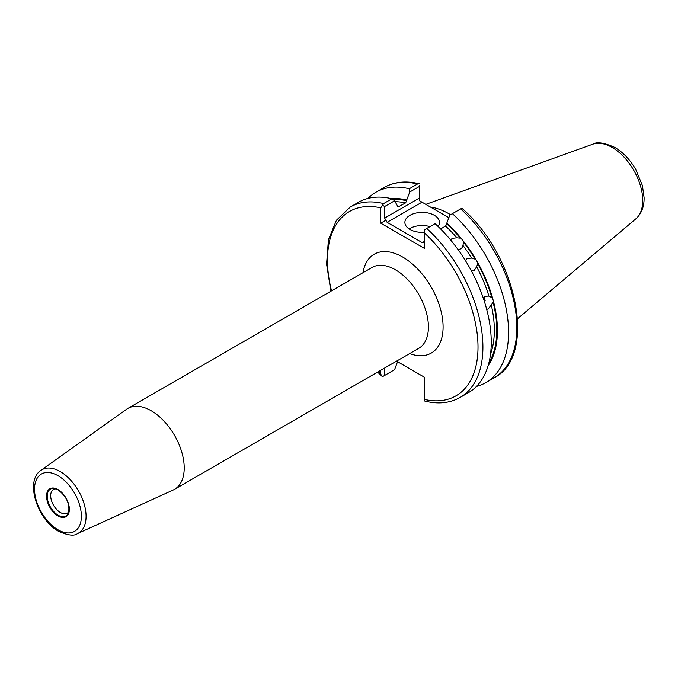 <?xml version="1.0" encoding="UTF-8"?>
<svg xmlns="http://www.w3.org/2000/svg" width="678" height="678" viewBox="0 0 678 678"><rect width="100%" height="100%" fill="white"/><g stroke="black" fill="none" stroke-linecap="round" stroke-linejoin="round"><path stroke-width="1.02" d="M465.362 260.488L467.252 258.428L471.617 258.089A97.293 56.172 -120 0 0 462.981 245.444L462.167 247.58L460.735 248.894L458.04 249.572M476.642 266.793L477.931 263.03A99.937 57.698 60 0 1 492.575 298.032L488.897 296.074A97.293 56.172 -120 0 0 476.642 266.793L474.168 270.412L471.439 271.014M452.412 213.655A109.921 63.461 60 0 1 485.812 382.629L494.076 377.858A109.921 63.461 -120 0 0 460.676 208.883L449.794 215.172L446.81 223.104A99.937 57.698 60 0 1 460.616 237.698L460.294 238.156L456.828 237.792L452.26 238.351L450.624 239.987M390.418 198.4L392.926 198.62A99.937 57.698 60 0 1 406.741 199.968L409.724 192.035L409.283 188.755L417.546 183.984A109.921 63.461 -120 0 0 384.155 187.467C394.316 181.755 406.029 180.534 419.284 183.78L417.546 183.984M393.503 199.951L392.926 198.62M438.022 226.401A17.297 9.984 0 0 0 439.48 222.384A17.297 9.984 0 0 0 434.42 215.324A17.297 9.984 0 0 0 415.563 213.155A17.297 9.984 0 0 0 404.893 222.384A17.297 9.984 0 0 0 409.953 229.444A17.297 9.984 0 0 0 424.733 232.257M429.988 226.605A17.297 9.984 0 0 0 409.156 228.952M55.672 488.787A13.729 7.924 -120 0 0 53.537 489.414A13.729 7.924 -120 0 0 51.435 500.423A13.729 7.924 -120 0 0 60.401 512.517A13.729 7.924 -120 0 0 67.266 513.195A13.729 7.924 -120 0 0 68.876 511.661M484.329 299.447L483.761 297.566M484.262 297.091L485.168 300.498L484.262 297.091M492.575 298.032L493.737 302.396A99.937 57.698 60 0 1 488.126 365.688M486.694 309.414L488.346 308.837L493.135 302.303L493.737 302.396M483.643 297.405L484.219 300.1M488.897 296.074L484.999 296.286L483.211 297.939M430.318 206.968A76.885 44.392 60 0 1 449.336 213.977A76.885 44.392 60 0 1 450.582 214.714M151.202 410.758A46.706 26.967 60 0 1 181.704 451.912A46.706 26.967 60 0 1 174.551 489.33A46.706 26.967 60 0 1 173.212 490.016L77.453 533.628A36.578 21.12 60 0 0 84.369 504.712A36.578 21.12 60 0 0 60.206 471.557A36.578 21.12 60 0 0 40.934 470.379L126.583 409.258A46.706 26.967 60 0 1 127.845 408.444A46.706 26.967 60 0 1 151.202 410.758M463.244 241.826A99.022 57.172 60 0 1 475.066 259.123L475.524 258.86A99.937 57.698 60 0 0 463.566 241.368L462.981 245.444M475.066 259.123L471.617 258.089M435.09 223.655A109.921 63.461 60 0 1 468.481 392.63L460.142 397.444A109.921 63.461 60 0 0 426.75 228.469L435.09 223.655M477.931 263.03L475.524 258.86M485.812 382.629A109.921 63.461 60 0 1 476.456 386.435M460.616 237.698L463.566 241.368M384.663 368.027L384.663 375.426L394.579 369.696L397.562 361.713M391.952 371.213L382.511 376.663L377.587 372.103M330.889 291.218L326.576 264.039L328.423 239.766L336.441 220.214L350.221 207.053L358.56 202.239A109.921 63.461 60 0 1 391.952 198.756L394.579 200.781L384.663 206.502L384.663 218.087L419.572 197.934L419.572 186.348L409.724 192.035M397.664 206.57A97.293 56.172 60 0 1 398.791 206.807L397.562 206.044L394.579 200.781M367.917 198.425A109.921 63.461 60 0 1 375.892 192.238A109.921 63.461 60 0 1 409.283 188.755M398.113 206.951L405.512 202.925A97.293 56.172 -120 0 0 395.172 201.671M393.248 199.442A99.022 57.172 60 0 1 406.741 200.747L405.512 202.925M406.741 200.747L406.741 199.968M396.579 361.145L424.733 377.4L424.733 399.495A106.463 61.469 -120 0 0 478.015 347.128A106.463 61.469 -120 0 0 424.733 233.224L424.733 248.563L380.748 223.172L380.748 207.832A106.463 61.469 -120 0 0 331.55 290.837M378.256 371.722A106.463 61.469 -120 0 0 380.748 374.103L380.748 370.281M350.221 207.053A109.921 63.461 60 0 1 383.621 203.57L391.952 198.756M456.828 237.792A97.293 56.172 -120 0 0 445.582 226.062L440.598 228.935M446.81 223.104L446.81 223.876A99.022 57.172 60 0 1 460.294 238.156M445.582 226.062L446.81 223.876M448.853 217.672L422.013 202.171L387.104 222.325L422.284 242.639L424.733 241.224M460.676 208.883L461.786 208.248L462.464 208.773C517.017 255.886 537.688 355.942 494.076 377.858M419.572 197.934L419.572 200.764L422.013 202.171M419.572 185.416L419.572 186.348M424.733 233.224L424.733 229.639L426.75 228.469M424.733 242.393L422.284 242.639M387.104 222.325L384.663 218.087M380.748 223.172L386.096 220.087M383.621 203.57L382.511 205.264L384.663 206.502M382.511 205.264L380.748 207.832M424.733 400.757L424.733 399.495M380.748 374.103L381.833 376.137M384.663 375.426L382.511 376.663M57.952 489.55A16.128 9.314 60 0 1 69.359 509.305A16.128 9.314 60 0 1 57.952 515.89A16.128 9.314 60 0 1 46.553 496.135A16.128 9.314 60 0 1 57.952 489.55M58.02 489.796A15.526 8.967 -120 0 0 54.282 488.474A15.526 8.967 -120 0 0 47.401 498.644A15.526 8.967 -120 0 0 58.198 515.255A15.526 8.967 -120 0 0 68.453 513.026A15.526 8.967 -120 0 0 58.198 489.897M612.098 147.423A43.316 25.01 60 0 1 639.752 183.552A43.316 25.01 60 0 1 635.879 218.808C641.524 213.629 644.261 206.578 644.1 197.645L642.397 185.526L635.71 169.364C630.091 159.686 623.133 152.372 614.853 147.423C604.081 142.643 596.725 141.566 592.792 144.185A43.316 25.01 60 0 1 612.098 147.423M127.845 408.444L372.053 267.454A46.706 26.967 60 0 1 395.401 269.768A46.706 26.967 60 0 1 425.911 310.922A46.706 26.967 60 0 1 418.75 348.339L174.551 489.33M362.976 272.692A57.079 32.959 60 0 1 402.74 257.055A57.079 32.959 60 0 1 442.946 322.855A57.079 32.959 60 0 1 409.681 353.577M57.952 475.676A33.129 19.128 60 0 1 81.377 516.246A33.129 19.128 60 0 1 57.952 529.764A33.129 19.128 60 0 1 34.527 489.194A33.129 19.128 60 0 1 57.952 475.676M477.473 263.293A99.022 57.172 60 0 1 491.965 297.93M490.525 354.119A97.293 56.172 -120 0 0 491.33 305.185M493.135 302.303A99.022 57.172 60 0 1 488.855 363.018M54.282 488.474L58.096 489.872C66.715 496.593 70.173 504.313 68.453 513.026M635.879 218.808L517.594 318.694M40.934 470.379C24.51 481.083 37.604 520.06 58.672 531.349C68.02 535.451 74.275 536.213 77.453 533.628M375.892 192.238L384.155 187.467M592.792 144.185L425.809 204.366M424.733 401.054C438.098 404.393 449.904 403.19 460.142 397.444"/></g></svg>
